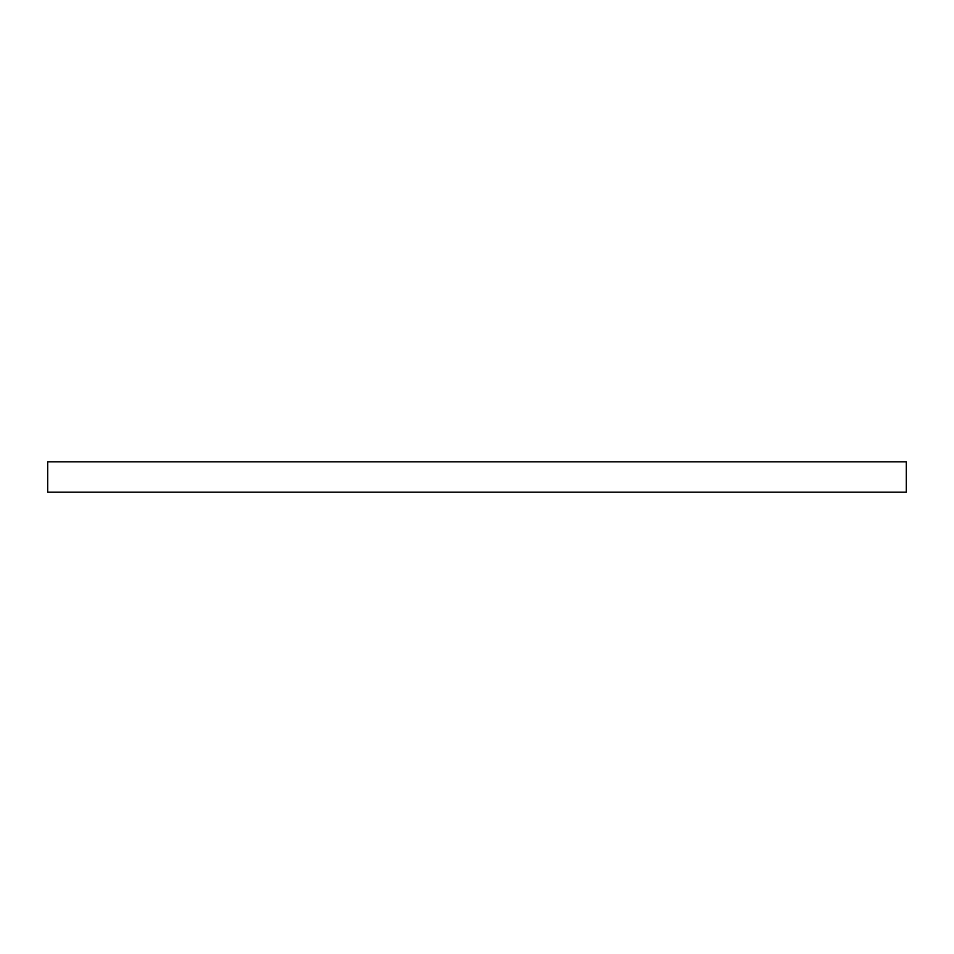 <?xml version="1.0" encoding="UTF-8"?>
<svg xmlns="http://www.w3.org/2000/svg" width="954" height="954" viewBox="0 0 954 954"><rect width="100%" height="100%" fill="white"/><g stroke="black" fill="none" stroke-linecap="round" stroke-linejoin="round"><path stroke-width="1.43" d="M906.3 461.843L906.3 492.157L47.7 492.157L47.7 461.843L906.3 461.843"/></g></svg>
